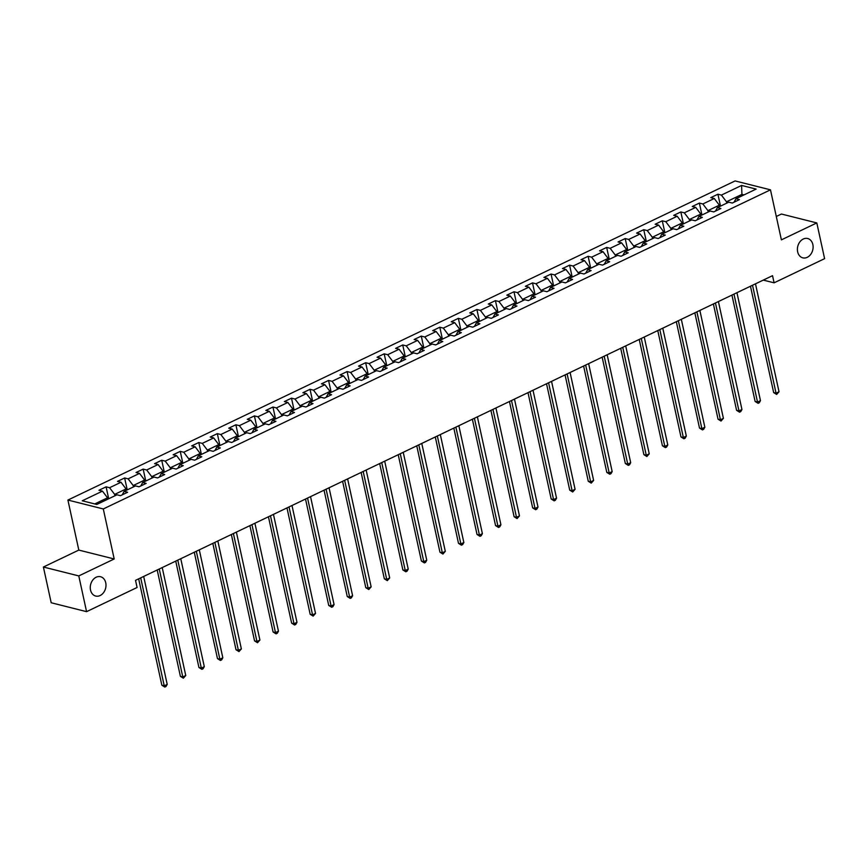 <?xml version="1.0" encoding="UTF-8"?>
<svg xmlns="http://www.w3.org/2000/svg" width="868" height="868" viewBox="0 0 868 868"><rect width="100%" height="100%" fill="white"/><g stroke="black" fill="none" stroke-linecap="round" stroke-linejoin="round"><path stroke-width="1.3" d="M105.733 582.754A9.96 7.714 -75.9 0 1 103.531 592.681A9.96 7.714 -75.9 0 1 95.697 596.056A9.96 7.714 -75.9 0 1 90.522 590.034A9.96 7.714 -75.9 0 1 92.735 580.117A9.96 7.714 -75.9 0 1 100.558 576.732A9.96 7.714 -75.9 0 1 105.733 582.754M812.86 244.548A9.96 7.714 -75.9 0 1 810.647 254.465A9.96 7.714 -75.9 0 1 802.824 257.85A9.96 7.714 -75.9 0 1 797.649 251.818A9.96 7.714 -75.9 0 1 799.862 241.901A9.96 7.714 -75.9 0 1 807.685 238.516A9.96 7.714 -75.9 0 1 812.86 244.548M43.4 567.021L78.782 575.918L114.196 558.981L78.814 550.084L43.4 567.021L51.19 602.75L86.572 611.658L137.09 587.495L135.527 580.345L772.531 275.677L774.093 282.816L824.6 258.664L816.81 222.924L781.428 214.027L776.296 216.479M78.814 550.084L67.91 500.055L735.098 180.935L770.48 189.832L103.292 508.952L67.91 500.055M741.597 185.437L721.395 195.094L717.912 194.215L710.773 197.633L714.266 198.512L702.863 203.969L699.369 203.09L692.241 206.497L695.724 207.376L684.32 212.834L680.827 211.955L673.698 215.362L677.192 216.24L665.778 221.698L662.284 220.819L655.156 224.237L658.649 225.105L647.235 230.562L643.752 229.684L636.613 233.101L640.107 233.98L628.703 239.438L625.21 238.559L618.081 241.966L621.564 242.845L610.161 248.302L606.667 247.423L599.538 250.83L603.032 251.709L591.618 257.167L588.124 256.288L580.996 259.706L584.49 260.584L573.075 266.031L569.592 265.163L562.464 268.57L565.947 269.449L554.543 274.906L551.05 274.028L543.921 277.434L547.415 278.313L536.001 283.771L532.507 282.892L525.379 286.299L528.872 287.178L517.458 292.635L513.975 291.756L506.836 295.174L510.33 296.053L498.926 301.511L495.433 300.632L488.304 304.039L491.787 304.918L480.384 310.375L476.89 309.496L469.762 312.903L473.255 313.782L461.841 319.24L458.347 318.361L451.219 321.778L454.713 322.646L443.298 328.104L439.816 327.225L432.676 330.643L436.17 331.522L424.767 336.979L421.273 336.1L414.144 339.507L417.627 340.386L406.224 345.844L402.73 344.965L395.602 348.372L399.096 349.251L387.681 354.708L384.188 353.829L377.059 357.247L380.553 358.126L369.139 363.584L365.656 362.705L358.527 366.112L362.01 366.99L350.607 372.448L347.113 371.569L339.985 374.976L343.478 375.855L332.064 381.312L328.571 380.434L321.442 383.84L324.936 384.719L313.522 390.177L310.039 389.298L302.899 392.716L306.393 393.595L294.99 399.052L291.496 398.173L284.368 401.58L287.851 402.459L276.447 407.917L272.953 407.038L265.825 410.445L269.319 411.324L257.904 416.781L254.411 415.902L247.282 419.32L250.776 420.188L239.362 425.645L235.879 424.777L228.74 428.184L232.233 429.063L220.83 434.521L217.336 433.642L210.208 437.049L213.691 437.928L202.287 443.385L198.794 442.506L191.665 445.913L195.159 446.792L183.745 452.25L180.251 451.371L173.123 454.789L176.616 455.667L165.202 461.125L161.719 460.246L154.591 463.653L158.074 464.532L146.67 469.989L143.177 469.111L136.048 472.517L139.542 473.396L128.128 478.854L124.634 477.975L117.505 481.382L120.999 482.261L109.585 487.718L106.102 486.839L98.963 490.257L102.457 491.136L82.254 500.793L96.793 504.449L116.996 494.793L120.489 495.671L127.618 492.254L124.124 491.375L135.538 485.917L139.021 486.796L146.16 483.389L142.667 482.51L154.07 477.053L157.564 477.932L164.692 474.525L161.209 473.646L172.613 468.188L176.106 469.067L183.235 465.649L179.741 464.781L191.155 459.324L194.649 460.192L201.777 456.785L198.284 455.906L209.698 450.449L213.181 451.327L220.309 447.921L216.826 447.042L228.23 441.584L231.723 442.463L238.852 439.056L235.358 438.177L246.772 432.72L250.266 433.599L257.395 430.181L253.901 429.302L265.315 423.844L268.798 424.723L275.937 421.316L272.443 420.438L283.847 414.98L287.341 415.859L294.469 412.452L290.986 411.573L302.389 406.115L305.883 406.994L313.012 403.587L309.518 402.709L320.932 397.251L324.426 398.13L331.554 394.712L328.061 393.833L339.475 388.376L342.958 389.255L350.097 385.848L346.603 384.969L358.007 379.511L361.5 380.39L368.629 376.983L365.146 376.104L376.549 370.647L380.043 371.526L387.171 368.108L383.678 367.229L395.092 361.782L398.586 362.65L405.714 359.244L402.22 358.365L413.635 352.907L417.117 353.786L424.246 350.379L420.763 349.5L432.166 344.043L435.66 344.921L442.788 341.515L439.295 340.636L450.709 335.178L454.203 336.057L461.331 332.639L457.837 331.76L469.252 326.303L472.734 327.182L479.874 323.775L476.38 322.896L487.783 317.438L491.277 318.317L498.406 314.91L494.923 314.032L506.326 308.574L509.82 309.453L516.948 306.035L513.455 305.167L524.869 299.71L528.362 300.588L535.491 297.171L531.997 296.292L543.411 290.834L546.894 291.713L554.034 288.306L550.54 287.427L561.943 281.97L565.437 282.849L572.565 279.442L569.082 278.563L580.486 273.105L583.98 273.984L591.108 270.566L587.614 269.688L599.029 264.241L602.522 265.109L609.651 261.702L606.157 260.823L617.571 255.366L621.054 256.244L628.182 252.838L624.7 251.959L636.103 246.501L639.597 247.38L646.725 243.973L643.231 243.094L654.646 237.637L658.139 238.516L665.268 235.098L661.774 234.219L673.188 228.761L676.671 229.64L683.81 226.233L680.317 225.354L691.72 219.897L695.214 220.776L702.342 217.369L698.859 216.49L710.263 211.032L713.756 211.911L720.885 208.494L717.391 207.626L728.805 202.168L732.299 203.047L739.428 199.629L735.934 198.75L756.136 189.094L741.597 185.437L741.923 194.389L726.473 201.777L726.766 203.134M114.956 495.758L114.663 494.402L126.066 488.944L126.37 490.311M122.258 494.814L124.124 491.375M109.585 487.718L114.663 494.402M120.999 482.261L126.066 488.944M133.498 486.894L133.195 485.537L144.609 480.08L144.902 481.436M140.8 485.95L142.667 482.51M128.128 478.854L133.195 485.537M139.542 473.396L144.609 480.08M152.041 478.029L151.737 476.662L163.151 471.216L163.444 472.572M159.343 477.085L161.209 473.646M146.67 469.989L151.737 476.662M158.074 464.532L163.151 471.216M170.573 469.165L170.28 467.798L181.683 462.34L181.987 463.707M177.875 468.221L179.741 464.781M165.202 461.125L170.28 467.798M176.616 455.667L181.683 462.34M189.115 460.29L188.823 458.933L200.226 453.476L200.53 454.832M196.418 459.346L198.284 455.906M183.745 452.25L188.823 458.933M195.159 446.792L200.226 453.476M207.658 451.425L207.354 450.069L218.769 444.611L219.061 445.968M214.96 450.481L216.826 447.042M202.287 443.385L207.354 450.069M213.691 437.928L218.769 444.611M226.19 442.561L225.897 441.194L237.311 435.736L237.604 437.103M233.503 441.617L235.358 438.177M220.83 434.521L225.897 441.194M232.233 429.063L237.311 435.736M244.733 433.696L244.44 432.329L255.843 426.872L256.147 428.239M252.035 432.741L253.901 429.302M239.362 425.645L244.44 432.329M250.776 420.188L255.843 426.872M263.275 424.821L262.982 423.465L274.386 418.007L274.679 419.363M270.577 423.877L272.443 420.438M257.904 416.781L262.982 423.465M269.319 411.324L274.386 418.007M281.818 415.956L281.514 414.6L292.928 409.143L293.221 410.499M289.12 415.012L290.986 411.573M276.447 407.917L281.514 414.6M287.851 402.459L292.928 409.143M300.35 407.092L300.057 405.725L311.471 400.267L311.764 401.634M307.652 406.148L309.518 402.709M294.99 399.052L300.057 405.725M306.393 393.595L311.471 400.267M318.892 398.217L318.599 396.86L330.003 391.403L330.307 392.77M326.194 397.273L328.061 393.833M313.522 390.177L318.599 396.86M324.936 384.719L330.003 391.403M337.435 389.352L337.131 387.996L348.545 382.538L348.838 383.895M344.737 388.408L346.603 384.969M332.064 381.312L337.131 387.996M343.478 375.855L348.545 382.538M355.978 380.488L355.674 379.121L367.088 373.663L367.381 375.03M363.28 379.544L365.146 376.104M350.607 372.448L355.674 379.121M362.01 366.99L367.088 373.663M374.509 371.623L374.216 370.256L385.62 364.799L385.924 366.166M381.811 370.679L383.678 367.229M369.139 363.584L374.216 370.256M380.553 358.126L385.62 364.799M393.052 362.748L392.759 361.392L404.162 355.934L404.466 357.291M400.354 361.804L402.22 358.365M387.681 354.708L392.759 361.392M399.096 349.251L404.162 355.934M411.595 353.884L411.291 352.527L422.705 347.07L422.998 348.426M418.897 352.94L420.763 349.5M406.224 345.844L411.291 352.527M417.627 340.386L422.705 347.07M430.127 345.019L429.834 343.652L441.248 338.195L441.541 339.562M437.439 344.075L439.295 340.636M424.767 336.979L429.834 343.652M436.17 331.522L441.248 338.195M448.669 336.155L448.376 334.788L459.78 329.33L460.083 330.697M455.971 335.2L457.837 331.76M443.298 328.104L448.376 334.788M454.713 322.646L459.78 329.33M467.212 327.279L466.919 325.923L478.322 320.466L478.615 321.822M474.514 326.335L476.38 322.896M461.841 319.24L466.919 325.923M473.255 313.782L478.322 320.466M485.754 318.415L485.451 317.048L496.865 311.601L497.158 312.957M493.057 317.471L494.923 314.032M480.384 310.375L485.451 317.048M491.787 304.918L496.865 311.601M504.286 309.55L503.993 308.183L515.408 302.726L515.701 304.093M511.588 308.607L513.455 305.167M498.926 301.511L503.993 308.183M510.33 296.053L515.408 302.726M522.829 300.675L522.536 299.319L533.939 293.861L534.243 295.218M530.131 299.731L531.997 296.292M517.458 292.635L522.536 299.319M528.872 287.178L533.939 293.861M541.372 291.811L541.068 290.454L552.482 284.997L552.775 286.353M548.674 290.867L550.54 287.427M536.001 283.771L541.068 290.454M547.415 278.313L552.482 284.997M559.914 282.946L559.61 281.579L571.025 276.122L571.318 277.489M567.216 282.002L569.082 278.563M554.543 274.906L559.61 281.579M565.947 269.449L571.025 276.122M578.446 274.082L578.153 272.715L589.556 267.257L589.86 268.624M585.748 273.127L587.614 269.688M573.075 266.031L578.153 272.715M584.49 260.584L589.556 267.257M596.989 265.207L596.696 263.85L608.099 258.393L608.403 259.749M604.291 264.263L606.157 260.823M591.618 257.167L596.696 263.85M603.032 251.709L608.099 258.393M615.531 256.342L615.228 254.986L626.642 249.528L626.935 250.885M622.833 255.398L624.7 251.959M610.161 248.302L615.228 254.986M621.564 242.845L626.642 249.528M634.063 247.478L633.77 246.111L645.184 240.653L645.477 242.02M641.376 246.534L643.231 243.094M628.703 239.438L633.77 246.111M640.107 233.98L645.184 240.653M652.606 238.602L652.313 237.246L663.716 231.789L664.02 233.156M659.908 237.658L661.774 234.219M647.235 230.562L652.313 237.246M658.649 225.105L663.716 231.789M671.148 229.738L670.855 228.382L682.259 222.924L682.552 224.28M678.45 228.794L680.317 225.354M665.778 221.698L670.855 228.382M677.192 216.24L682.259 222.924M689.691 220.873L689.387 219.506L700.801 214.06L701.094 215.416M696.993 219.929L698.859 216.49M684.32 212.834L689.387 219.506M695.724 207.376L700.801 214.06M708.223 212.009L707.93 210.642L719.344 205.184L719.637 206.551M715.525 211.065L717.391 207.626M702.863 203.969L707.93 210.642M714.266 198.512L719.344 205.184M742.216 195.745L741.923 194.389L743.985 194.909M734.068 202.19L735.934 198.75M721.395 195.094L726.473 201.777M78.782 575.918L86.572 611.658M114.196 558.981L103.292 508.952M770.48 189.832L781.395 239.861L816.81 222.924M763.276 280.104L774.093 282.816M107.827 499.176L107.534 497.809L94.731 503.939M102.457 491.136L107.534 497.809M717.912 194.215L720.505 206.128M699.369 203.09L701.962 215.004M680.827 211.955L683.431 223.868M662.284 220.819L664.888 232.732M643.752 229.684L646.345 241.608M625.21 238.559L627.803 250.472M606.667 247.423L609.271 259.337M588.124 256.288L590.728 268.201M569.592 265.163L572.186 277.076M551.05 274.028L553.643 285.941M532.507 282.892L535.111 294.805M513.975 291.756L516.568 303.67M495.433 300.632L498.026 312.545M476.89 309.496L479.494 321.41M458.347 318.361L460.951 330.274M439.816 327.225L442.409 339.149M421.273 336.1L423.866 348.014M402.73 344.965L405.334 356.878M384.188 353.829L386.792 365.743M365.656 362.705L368.249 374.618M347.113 371.569L349.706 383.482M328.571 380.434L331.175 392.347M310.039 389.298L312.632 401.211M291.496 398.173L294.089 410.087M272.953 407.038L275.557 418.951M254.411 415.902L257.015 427.815M235.879 424.777L238.472 436.691M217.336 433.642L219.929 445.555M198.794 442.506L201.398 454.42M180.251 451.371L182.855 463.284M161.719 460.246L164.312 472.159M143.177 469.111L145.77 481.024M124.634 477.975L127.238 489.888M106.102 486.839L108.695 498.764M750.473 286.223L773.659 392.586L776.046 393.182L752.513 285.246M779.019 391.761L776.632 394.441L776.046 393.182L779.019 391.761L755.485 283.825M776.632 394.441L773.659 392.586M731.93 295.087L755.117 401.45L757.514 402.058L733.981 294.111M760.476 400.636L759.283 402.741L758.09 403.305L757.514 402.058L760.476 400.636L736.943 292.69M758.09 403.305L755.117 401.45M713.387 303.963L736.585 410.325L738.972 410.922L715.438 302.986M741.945 409.501L740.74 411.606L739.547 412.17L738.972 410.922L741.945 409.501L718.411 301.565M739.547 412.17L736.585 410.325M694.845 312.827L718.042 419.19L720.429 419.786L696.895 311.851M723.402 418.365L721.015 421.045L720.429 419.786L723.402 418.365L699.868 310.429M721.015 421.045L718.042 419.19M676.313 321.692L699.5 428.054L701.886 428.662L678.353 320.715M704.859 427.24L703.655 429.345L702.472 429.91L701.886 428.662L704.859 427.24L681.326 319.294M702.472 429.91L699.5 428.054M657.77 330.567L680.957 436.919L683.355 437.526L659.821 329.58M686.328 436.105L685.123 438.21L683.93 438.774L683.355 437.526L686.328 436.105L662.783 328.158M683.93 438.774L680.957 436.919M639.228 339.431L662.425 445.794L664.812 446.391L641.278 338.455M667.785 444.969L666.581 447.074L665.387 447.638L664.812 446.391L667.785 444.969L644.251 337.034M665.387 447.638L662.425 445.794M620.696 348.296L643.882 454.658L646.269 455.255L622.736 347.319M649.242 453.834L646.855 456.514L646.269 455.255L649.242 453.834L625.709 345.898M646.855 456.514L643.882 454.658M602.153 357.16L625.34 463.523L627.738 464.13L604.193 356.184M630.7 462.709L629.495 464.814L628.313 465.378L627.738 464.13L630.7 462.709L607.166 354.762M628.313 465.378L625.34 463.523M583.611 366.036L606.797 472.398L609.195 472.995L585.661 365.048M612.168 471.574L610.963 473.678L609.77 474.243L609.195 472.995L612.168 471.574L588.634 363.638M609.77 474.243L606.797 472.398M565.068 374.9L588.265 481.263L590.652 481.859L567.119 373.924M593.625 480.438L591.227 483.118L590.652 481.859L593.625 480.438L570.092 372.502M591.227 483.118L588.265 481.263M546.536 383.764L569.723 490.127L572.11 490.724L548.576 382.788M575.083 489.313L572.696 491.982L572.11 490.724L575.083 489.313L551.549 381.367M572.696 491.982L569.723 490.127M527.994 392.64L551.18 498.991L553.578 499.599L530.044 391.652M556.54 498.178L555.346 500.283L554.153 500.847L553.578 499.599L556.54 498.178L533.006 390.231M554.153 500.847L551.18 498.991M509.451 401.504L532.648 507.867L535.035 508.464L511.502 400.528M538.008 507.042L536.804 509.147L535.61 509.711L535.035 508.464L538.008 507.042L514.474 399.106M535.61 509.711L532.648 507.867M490.908 410.369L514.106 516.731L516.493 517.328L492.959 409.392M519.465 515.907L517.078 518.587L516.493 517.328L519.465 515.907L495.932 407.971M517.078 518.587L514.106 516.731M472.376 419.233L495.563 525.596L497.95 526.203L474.416 418.257M500.923 524.782L499.718 526.887L498.536 527.451L497.95 526.203L500.923 524.782L477.389 416.835M498.536 527.451L495.563 525.596M453.834 428.108L477.02 534.46L479.418 535.068L455.884 427.121M482.391 533.646L481.187 535.751L479.993 536.316L479.418 535.068L482.391 533.646L458.846 425.7M479.993 536.316L477.02 534.46M435.291 436.973L458.488 543.335L460.875 543.932L437.342 435.996M463.848 542.511L462.644 544.616L461.45 545.18L460.875 543.932L463.848 542.511L440.315 434.575M461.45 545.18L458.488 543.335M416.759 445.837L439.946 552.2L442.333 552.797L418.799 444.861M445.306 551.375L442.919 554.055L442.333 552.797L445.306 551.375L421.772 443.439M442.919 554.055L439.946 552.2M398.217 454.702L421.403 561.064L423.801 561.672L400.256 453.725M426.763 560.251L425.559 562.355L424.376 562.92L423.801 561.672L426.763 560.251L403.229 452.304M424.376 562.92L421.403 561.064M379.674 463.577L402.861 569.94L405.258 570.536L381.725 462.601M408.231 569.115L407.027 571.22L405.833 571.784L405.258 570.536L408.231 569.115L384.698 461.179M405.833 571.784L402.861 569.94M361.131 472.442L384.329 578.804L386.716 579.401L363.182 471.465M389.689 577.98L387.291 580.659L386.716 579.401L389.689 577.98L366.155 470.044M387.291 580.659L384.329 578.804M342.6 481.306L365.786 587.669L368.173 588.276L344.639 480.329M371.146 586.855L368.759 589.524L368.173 588.276L371.146 586.855L347.612 478.908M368.759 589.524L365.786 587.669M324.057 490.181L347.243 596.533L349.641 597.141L326.108 489.194M352.603 595.719L351.41 597.824L350.216 598.388L349.641 597.141L352.603 595.719L329.07 487.773M350.216 598.388L347.243 596.533M305.514 499.046L328.712 605.408L331.099 606.005L307.565 498.069M334.071 604.584L332.867 606.689L331.674 607.253L331.099 606.005L334.071 604.584L310.538 496.648M331.674 607.253L328.712 605.408M286.972 507.91L310.169 614.273L312.556 614.87L289.022 506.934M315.529 613.448L313.142 616.128L312.556 614.87L315.529 613.448L291.995 505.512M313.142 616.128L310.169 614.273M268.44 516.775L291.626 623.137L294.013 623.745L270.48 515.798M296.986 622.323L295.782 624.428L294.599 624.993L294.013 623.745L296.986 622.323L273.453 514.377M294.599 624.993L291.626 623.137M249.897 525.65L273.084 632.002L275.481 632.609L251.948 524.663M278.454 631.188L277.25 633.293L276.057 633.857L275.481 632.609L278.454 631.188L254.91 523.241M276.057 633.857L273.084 632.002M231.355 534.514L254.552 640.877L256.939 641.474L233.405 533.538M259.912 640.052L257.514 642.732L256.939 641.474L259.912 640.052L236.378 532.117M257.514 642.732L254.552 640.877M212.823 543.379L236.009 649.741L238.396 650.338L214.863 542.402M241.369 648.917L238.982 651.597L238.396 650.338L241.369 648.917L217.835 540.981M238.982 651.597L236.009 649.741M194.28 552.243L217.467 658.606L219.864 659.213L196.32 551.267M222.826 657.792L221.622 659.897L220.439 660.461L219.864 659.213L222.826 657.792L199.293 549.845M220.439 660.461L217.467 658.606M175.737 561.119L198.924 667.481L201.322 668.078L177.788 560.142M204.295 666.657L203.09 668.761L201.897 669.326L201.322 668.078L204.295 666.657L180.761 558.721M201.897 669.326L198.924 667.481M157.195 569.983L180.392 676.346L182.779 676.942L159.245 569.007M185.752 675.521L183.354 678.201L182.779 676.942L185.752 675.521L162.218 567.585M183.354 678.201L180.392 676.346M138.663 578.847L161.849 685.21L164.236 685.818L140.703 577.871M167.209 684.396L166.005 686.501L164.822 687.065L164.236 685.818L167.209 684.396L143.676 576.45M164.822 687.065L161.849 685.21"/></g></svg>
